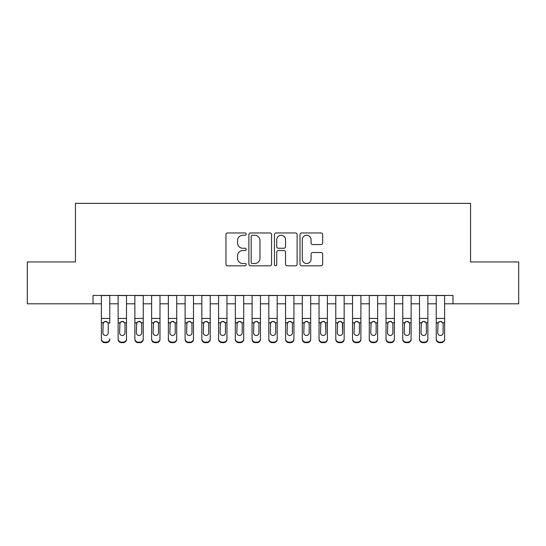 <?xml version="1.0" encoding="UTF-8"?>
<svg xmlns="http://www.w3.org/2000/svg" width="546" height="546" viewBox="0 0 546 546"><rect width="100%" height="100%" fill="white"/><g stroke="black" fill="none" stroke-linecap="round" stroke-linejoin="round"><path stroke-width="0.82" d="M246.212 234.111A1.153 1.153 0 0 0 245.065 232.958L227.6 232.958A1.645 1.645 0 0 0 225.955 234.603L225.955 264.182A1.645 1.645 0 0 0 227.6 265.827L245.065 265.827A1.153 1.153 0 0 0 246.212 264.673A1.153 1.153 0 0 0 245.065 263.527L242.799 263.527A5.262 5.262 0 0 1 237.544 258.265L237.544 255.801A5.262 5.262 0 0 1 242.799 250.546L245.065 250.546A1.153 1.153 0 0 0 246.212 249.392A1.153 1.153 0 0 0 245.065 248.246L242.799 248.246A5.262 5.262 0 0 1 237.544 242.984L237.544 240.52A5.262 5.262 0 0 1 242.799 235.258L245.065 235.258A1.153 1.153 0 0 0 246.212 234.111M321.028 244.547A1.645 1.645 0 0 0 322.672 242.902L322.672 234.603A1.645 1.645 0 0 0 321.028 232.958L301.638 232.958A1.645 1.645 0 0 0 299.993 234.603L299.993 264.182A1.645 1.645 0 0 0 301.638 265.827L321.028 265.827A1.645 1.645 0 0 0 322.672 264.182L322.672 254.156A1.645 1.645 0 0 0 321.028 252.518L312.728 252.518A1.645 1.645 0 0 0 311.084 254.156L311.084 259.132A4.395 4.395 0 0 1 306.688 263.527A4.395 4.395 0 0 1 302.293 259.132L302.293 239.653A4.395 4.395 0 0 1 306.688 235.258A4.395 4.395 0 0 1 311.084 239.653L311.084 242.902A1.645 1.645 0 0 0 312.728 244.547L321.028 244.547M93.018 303.808L27.3 303.808L27.3 261.95L75.437 261.95L75.437 203.351L470.563 203.351L470.563 261.95L518.7 261.95L518.7 303.808L452.982 303.808L452.982 295.434L93.018 295.434L93.018 303.808L101.385 303.808M271.56 234.603A1.645 1.645 0 0 0 269.922 232.958L250.525 232.958A1.645 1.645 0 0 0 248.88 234.603L248.88 264.182A1.645 1.645 0 0 0 250.525 265.827L269.922 265.827A1.645 1.645 0 0 0 271.56 264.182L271.56 234.603M276.078 232.958L295.475 232.958A1.645 1.645 0 0 1 297.12 234.603L297.12 264.182A1.645 1.645 0 0 1 295.475 265.827L287.176 265.827A1.645 1.645 0 0 1 285.531 264.182L285.531 252.184A1.645 1.645 0 0 0 283.886 250.546L278.385 250.546A1.645 1.645 0 0 0 276.74 252.184L276.74 264.673A1.153 1.153 0 0 1 275.587 265.827A1.153 1.153 0 0 1 274.44 264.673L274.44 234.603A1.645 1.645 0 0 1 276.078 232.958M109.76 303.808L118.127 303.808M126.501 303.808L134.869 303.808M143.243 303.808L151.617 303.808M159.985 303.808L168.359 303.808M176.727 303.808L185.101 303.808M193.475 303.808L201.843 303.808M210.217 303.808L218.584 303.808M226.959 303.808L235.326 303.808M243.7 303.808L252.075 303.808M260.442 303.808L268.816 303.808M277.184 303.808L285.558 303.808M293.925 303.808L302.3 303.808M310.674 303.808L319.041 303.808M327.416 303.808L335.783 303.808M344.157 303.808L352.525 303.808M360.899 303.808L369.273 303.808M377.641 303.808L386.015 303.808M394.383 303.808L402.757 303.808M411.131 303.808L419.499 303.808M427.873 303.808L436.24 303.808M444.615 303.808L452.982 303.808M252.334 235.258A1.153 1.153 0 0 0 251.18 236.411L251.18 262.373A1.153 1.153 0 0 0 252.334 263.527L254.716 263.527A5.262 5.262 0 0 0 259.978 258.265L259.978 240.52A5.262 5.262 0 0 0 254.716 235.258L252.334 235.258M285.531 239.735A4.395 4.395 0 0 0 281.135 235.34A4.395 4.395 0 0 0 276.74 239.735L276.74 246.601A1.645 1.645 0 0 0 278.385 248.246L283.886 248.246A1.645 1.645 0 0 0 285.531 246.601L285.531 239.735M101.385 323.293L101.385 338.8A3.351 3.324 -0 0 0 104.736 342.124L106.409 342.124A3.351 3.324 -0 0 0 109.76 338.8L109.76 339.325A3.351 3.324 180 0 1 106.409 342.649L106.409 342.124M109.76 323.293L109.76 295.434M108.251 332.821L108.251 324.003L108.251 332.821A2.682 2.655 180 0 1 105.569 335.483A2.682 2.655 180 0 0 108.251 332.821M102.894 333.347L102.894 332.821A2.682 2.655 180 0 0 105.569 335.483M104.177 321.703L102.894 323.798M106.968 321.703L105.569 321.314L107.958 322.768L108.251 324.003M101.385 295.434L101.385 339.325A3.351 3.324 180 0 0 104.736 342.649L106.409 342.649M101.385 322.768L103.187 322.768L102.894 332.821M103.187 322.768L105.569 321.314M118.127 323.293L118.127 339.325A3.351 3.324 180 0 0 121.478 342.649L123.15 342.649L123.15 342.124A3.351 3.324 0 0 0 126.501 338.8L126.501 339.325A3.351 3.324 180 0 1 123.15 342.649M124.993 332.821L124.993 324.003L124.993 332.821A2.682 2.655 180 0 1 122.318 335.483A2.682 2.655 180 0 0 124.993 332.821M119.635 333.347L119.635 332.821A2.682 2.655 180 0 0 122.318 335.483M120.919 321.703L119.635 323.798M123.71 321.703L122.318 321.314L124.7 322.768L124.993 324.003M134.869 323.293L134.869 339.325A3.351 3.324 180 0 0 138.22 342.649L139.892 342.649L139.892 342.124A3.351 3.324 0 0 0 143.243 338.8L143.243 339.325A3.351 3.324 180 0 1 139.892 342.649M141.735 332.821L141.735 324.003L141.735 332.821A2.682 2.655 180 0 1 139.059 335.483A2.682 2.655 180 0 0 141.735 332.821M136.377 333.347L136.377 332.821A2.682 2.655 180 0 0 139.059 335.483M137.66 321.703L136.377 323.798M140.459 321.703L139.059 321.314L141.441 322.768L141.735 324.003M151.617 323.293L151.617 339.325A3.351 3.324 180 0 0 154.962 342.649L156.641 342.649L156.641 342.124A3.351 3.324 0 0 0 159.985 338.8L159.985 339.325A3.351 3.324 180 0 1 156.641 342.649M158.476 332.821L158.476 324.003L158.476 332.821A2.682 2.655 180 0 1 155.801 335.483A2.682 2.655 180 0 0 158.476 332.821M153.119 333.347L153.119 332.821A2.682 2.655 180 0 0 155.801 335.483M154.402 321.703L153.119 323.798M157.2 321.703L155.801 321.314L158.183 322.768L158.476 324.003M168.359 323.293L168.359 339.325A3.351 3.324 180 0 0 171.703 342.649L173.382 342.649L173.382 342.124A3.351 3.324 0 0 0 176.727 338.8L176.727 339.325A3.351 3.324 180 0 1 173.382 342.649M175.225 332.821L175.225 324.003L175.225 332.821A2.682 2.655 180 0 1 172.543 335.483A2.682 2.655 180 0 0 175.225 332.821M169.867 333.347L169.867 332.821A2.682 2.655 180 0 0 172.543 335.483M171.144 321.703L169.867 323.798M173.942 321.703L172.543 321.314L174.925 322.768L175.225 324.003M126.501 295.434L126.501 339.325M118.127 295.434L118.127 338.8A3.351 3.324 0 0 0 121.478 342.124L123.15 342.124M121.478 342.124L121.478 342.649A3.351 3.324 180 0 1 118.127 339.325L118.127 338.8L118.127 339.325M118.127 322.768L119.936 322.768L119.635 332.821M119.936 322.768L122.318 321.314M143.243 295.434L143.243 339.325M134.869 295.434L134.869 338.8A3.351 3.324 0 0 0 138.22 342.124L139.892 342.124M138.22 342.124L138.22 342.649A3.351 3.324 180 0 1 134.869 339.325L134.869 338.8L134.869 339.325M134.869 322.768L136.677 322.768L136.377 332.821M136.677 322.768L139.059 321.314M159.985 295.434L159.985 339.325M151.617 295.434L151.617 338.8A3.351 3.324 0 0 0 154.962 342.124L156.641 342.124M154.962 342.124L154.962 342.649A3.351 3.324 180 0 1 151.617 339.325L151.617 338.8L151.617 339.325M151.617 322.768L153.419 322.768L153.119 332.821M153.419 322.768L155.801 321.314M176.727 295.434L176.727 339.325M168.359 295.434L168.359 338.8A3.351 3.324 0 0 0 171.703 342.124L173.382 342.124M171.703 342.124L171.703 342.649A3.351 3.324 180 0 1 168.359 339.325L168.359 338.8L168.359 339.325M168.359 322.768L170.161 322.768L169.867 332.821M170.161 322.768L172.543 321.314M185.101 323.293L185.101 339.325A3.351 3.324 180 0 0 188.452 342.649L190.124 342.649L190.124 342.124A3.351 3.324 0 0 0 193.475 338.8L193.475 339.325A3.351 3.324 180 0 1 190.124 342.649M191.967 332.821L191.967 324.003L191.967 332.821A2.682 2.655 180 0 1 189.285 335.483A2.682 2.655 180 0 0 191.967 332.821M186.609 333.347L186.609 332.821A2.682 2.655 180 0 0 189.285 335.483M187.885 321.703L186.609 323.798M190.684 321.703L189.285 321.314L191.666 322.768L191.967 324.003M193.475 295.434L193.475 339.325M185.101 295.434L185.101 338.8A3.351 3.324 0 0 0 188.452 342.124L190.124 342.124M188.452 342.124L188.452 342.649A3.351 3.324 180 0 1 185.101 339.325L185.101 338.8L185.101 339.325M185.101 322.768L186.903 322.768L186.609 332.821M186.903 322.768L189.285 321.314M201.843 323.293L201.843 339.325A3.351 3.324 180 0 0 205.194 342.649L206.866 342.649L206.866 342.124A3.351 3.324 0 0 0 210.217 338.8L210.217 339.325A3.351 3.324 180 0 1 206.866 342.649M208.709 332.821L208.709 324.003L208.709 332.821A2.682 2.655 180 0 1 206.026 335.483A2.682 2.655 180 0 0 208.709 332.821M203.351 333.347L203.351 332.821A2.682 2.655 180 0 0 206.026 335.483M204.634 321.703L203.351 323.798M207.425 321.703L206.026 321.314L208.408 322.768L208.709 324.003M210.217 295.434L210.217 339.325M201.843 295.434L201.843 338.8A3.351 3.324 0 0 0 205.194 342.124L206.866 342.124M205.194 342.124L205.194 342.649A3.351 3.324 180 0 1 201.843 339.325L201.843 338.8L201.843 339.325M201.843 322.768L203.644 322.768L203.351 332.821M203.644 322.768L206.026 321.314M218.584 323.293L218.584 339.325A3.351 3.324 180 0 0 221.935 342.649L223.607 342.649L223.607 342.124A3.351 3.324 0 0 0 226.959 338.8L226.959 339.325A3.351 3.324 180 0 1 223.607 342.649M225.45 332.821L225.45 324.003L225.45 332.821A2.682 2.655 180 0 1 222.775 335.483A2.682 2.655 180 0 0 225.45 332.821M220.093 333.347L220.093 332.821A2.682 2.655 180 0 0 222.775 335.483M221.376 321.703L220.093 323.798M224.167 321.703L222.775 321.314L225.157 322.768L225.45 324.003M226.959 295.434L226.959 339.325M218.584 295.434L218.584 338.8A3.351 3.324 0 0 0 221.935 342.124L223.607 342.124M221.935 342.124L221.935 342.649A3.351 3.324 180 0 1 218.584 339.325L218.584 338.8L218.584 339.325M218.584 322.768L220.386 322.768L220.093 332.821M220.386 322.768L222.775 321.314M235.326 323.293L235.326 339.325A3.351 3.324 180 0 0 238.677 342.649L240.349 342.649L240.349 342.124A3.351 3.324 0 0 0 243.7 338.8L243.7 339.325A3.351 3.324 180 0 1 240.349 342.649M242.192 332.821L242.192 324.003L242.192 332.821A2.682 2.655 180 0 1 239.517 335.483A2.682 2.655 180 0 0 242.192 332.821M236.834 333.347L236.834 332.821A2.682 2.655 180 0 0 239.517 335.483M238.117 321.703L236.834 323.798M240.916 321.703L239.517 321.314L241.898 322.768L242.192 324.003M243.7 295.434L243.7 339.325M235.326 295.434L235.326 338.8A3.351 3.324 0 0 0 238.677 342.124L240.349 342.124M238.677 342.124L238.677 342.649A3.351 3.324 180 0 1 235.326 339.325L235.326 338.8L235.326 339.325M235.326 322.768L237.135 322.768L236.834 332.821M237.135 322.768L239.517 321.314M252.075 323.293L252.075 339.325A3.351 3.324 180 0 0 255.419 342.649L257.098 342.649L257.098 342.124A3.351 3.324 0 0 0 260.442 338.8L260.442 339.325A3.351 3.324 180 0 1 257.098 342.649M258.934 332.821L258.934 324.003L258.934 332.821A2.682 2.655 180 0 1 256.258 335.483A2.682 2.655 180 0 0 258.934 332.821M253.576 333.347L253.576 332.821A2.682 2.655 180 0 0 256.258 335.483M254.859 321.703L253.576 323.798M257.657 321.703L256.258 321.314L258.64 322.768L258.934 324.003M260.442 295.434L260.442 339.325M252.075 295.434L252.075 338.8A3.351 3.324 0 0 0 255.419 342.124L257.098 342.124M255.419 342.124L255.419 342.649A3.351 3.324 180 0 1 252.075 339.325L252.075 338.8L252.075 339.325M252.075 322.768L253.876 322.768L253.576 332.821M253.876 322.768L256.258 321.314M268.816 323.293L268.816 339.325A3.351 3.324 180 0 0 272.161 342.649L273.839 342.649L273.839 342.124A3.351 3.324 0 0 0 277.184 338.8L277.184 339.325A3.351 3.324 180 0 1 273.839 342.649M275.682 332.821L275.682 324.003L275.682 332.821A2.682 2.655 180 0 1 273 335.483A2.682 2.655 180 0 0 275.682 332.821M270.318 333.347L270.318 332.821A2.682 2.655 180 0 0 273 335.483M271.601 321.703L270.318 323.798M274.399 321.703L273 321.314L275.382 322.768L275.682 324.003M277.184 295.434L277.184 339.325M268.816 295.434L268.816 338.8A3.351 3.324 0 0 0 272.161 342.124L273.839 342.124M272.161 342.124L272.161 342.649A3.351 3.324 180 0 1 268.816 339.325L268.816 338.8L268.816 339.325M268.816 322.768L270.618 322.768L270.318 332.821M270.618 322.768L273 321.314M285.558 323.293L285.558 339.325A3.351 3.324 180 0 0 288.902 342.649L290.581 342.649L290.581 342.124A3.351 3.324 0 0 0 293.925 338.8L293.925 339.325A3.351 3.324 180 0 1 290.581 342.649M292.424 332.821L292.424 324.003L292.424 332.821A2.682 2.655 180 0 1 289.742 335.483A2.682 2.655 180 0 0 292.424 332.821M287.066 333.347L287.066 332.821A2.682 2.655 180 0 0 289.742 335.483M288.343 321.703L287.066 323.798M291.141 321.703L289.742 321.314L292.124 322.768L292.424 324.003M293.925 295.434L293.925 339.325M285.558 295.434L285.558 338.8A3.351 3.324 0 0 0 288.902 342.124L290.581 342.124M288.902 342.124L288.902 342.649A3.351 3.324 180 0 1 285.558 339.325L285.558 338.8L285.558 339.325M285.558 322.768L287.36 322.768L287.066 332.821M287.36 322.768L289.742 321.314M302.3 323.293L302.3 339.325A3.351 3.324 180 0 0 305.651 342.649L307.323 342.649L307.323 342.124A3.351 3.324 0 0 0 310.674 338.8L310.674 339.325A3.351 3.324 180 0 1 307.323 342.649M309.166 332.821L309.166 324.003L309.166 332.821A2.682 2.655 180 0 1 306.483 335.483A2.682 2.655 180 0 0 309.166 332.821M303.808 333.347L303.808 332.821A2.682 2.655 180 0 0 306.483 335.483M305.084 321.703L303.808 323.798M307.883 321.703L306.483 321.314L308.865 322.768L309.166 324.003M310.674 295.434L310.674 339.325M302.3 295.434L302.3 338.8A3.351 3.324 0 0 0 305.651 342.124L307.323 342.124M305.651 342.124L305.651 342.649A3.351 3.324 180 0 1 302.3 339.325L302.3 338.8L302.3 339.325M302.3 322.768L304.102 322.768L303.808 332.821M304.102 322.768L306.483 321.314M327.416 295.434L327.416 339.325A3.351 3.324 180 0 1 324.065 342.649L324.065 342.124A3.351 3.324 0 0 0 327.416 338.8L327.416 339.325M319.041 295.434L319.041 338.8A3.351 3.324 0 0 0 322.393 342.124L324.065 342.124M322.393 342.124L322.393 342.649A3.351 3.324 180 0 1 319.041 339.325A3.351 3.324 180 0 0 322.393 342.649L324.065 342.649M325.614 322.768L325.907 332.821A2.682 2.655 180 0 1 323.225 335.483A2.682 2.655 180 0 1 320.55 332.821L320.843 322.768L323.225 321.314L325.614 322.768L327.416 322.768M319.041 339.325L319.041 323.293M344.157 295.434L344.157 339.325A3.351 3.324 180 0 1 340.806 342.649L340.806 342.124A3.351 3.324 0 0 0 344.157 338.8L344.157 339.325M335.783 295.434L335.783 338.8A3.351 3.324 0 0 0 339.134 342.124L340.806 342.124M339.134 342.124L339.134 342.649A3.351 3.324 180 0 1 335.783 339.325A3.351 3.324 180 0 0 339.134 342.649L340.806 342.649M342.356 322.768L342.649 332.821A2.682 2.655 180 0 1 339.974 335.483A2.682 2.655 180 0 1 337.291 332.821L337.592 322.768L339.974 321.314L342.356 322.768L344.157 322.768M335.783 339.325L335.783 323.293M323.225 335.483A2.682 2.655 180 0 0 325.907 332.821L325.907 324.003M320.55 333.347L320.55 332.821M321.833 321.703L320.55 323.798M324.624 321.703L323.225 321.314M339.974 335.483A2.682 2.655 180 0 0 342.649 332.821L342.649 324.003M337.291 333.347L337.291 332.821M338.575 321.703L337.291 323.798M341.366 321.703L339.974 321.314M352.525 323.293L352.525 339.325A3.351 3.324 180 0 0 355.876 342.649L357.548 342.649L357.548 342.124A3.351 3.324 0 0 0 360.899 338.8L360.899 339.325A3.351 3.324 180 0 1 357.548 342.649M359.391 332.821L359.391 324.003L359.391 332.821A2.682 2.655 180 0 1 356.715 335.483A2.682 2.655 180 0 0 359.391 332.821M354.033 333.347L354.033 332.821A2.682 2.655 180 0 0 356.715 335.483M355.316 321.703L354.033 323.798M358.115 321.703L356.715 321.314L359.097 322.768L359.391 324.003M360.899 295.434L360.899 339.325M352.525 295.434L352.525 338.8A3.351 3.324 0 0 0 355.876 342.124L357.548 342.124M355.876 342.124L355.876 342.649A3.351 3.324 180 0 1 352.525 339.325L352.525 338.8L352.525 339.325M352.525 322.768L354.334 322.768L354.033 332.821M354.334 322.768L356.715 321.314M369.273 323.293L369.273 339.325A3.351 3.324 180 0 0 372.618 342.649L374.297 342.649L374.297 342.124A3.351 3.324 0 0 0 377.641 338.8L377.641 339.325A3.351 3.324 180 0 1 374.297 342.649M376.133 332.821L376.133 324.003L376.133 332.821A2.682 2.655 180 0 1 373.457 335.483A2.682 2.655 180 0 0 376.133 332.821M370.775 333.347L370.775 332.821A2.682 2.655 180 0 0 373.457 335.483M372.058 321.703L370.775 323.798M374.856 321.703L373.457 321.314L375.839 322.768L376.133 324.003M377.641 295.434L377.641 339.325M369.273 295.434L369.273 338.8A3.351 3.324 0 0 0 372.618 342.124L374.297 342.124M372.618 342.124L372.618 342.649A3.351 3.324 180 0 1 369.273 339.325L369.273 338.8L369.273 339.325M369.273 322.768L371.075 322.768L370.775 332.821M371.075 322.768L373.457 321.314M386.015 323.293L386.015 339.325A3.351 3.324 180 0 0 389.359 342.649L391.038 342.649L391.038 342.124A3.351 3.324 0 0 0 394.383 338.8L394.383 339.325A3.351 3.324 180 0 1 391.038 342.649M392.881 332.821L392.881 324.003L392.881 332.821A2.682 2.655 180 0 1 390.199 335.483A2.682 2.655 180 0 0 392.881 332.821M387.523 333.347L387.523 332.821A2.682 2.655 180 0 0 390.199 335.483M388.8 321.703L387.523 323.798M391.598 321.703L390.199 321.314L392.581 322.768L392.881 324.003M394.383 295.434L394.383 339.325M386.015 295.434L386.015 338.8A3.351 3.324 0 0 0 389.359 342.124L391.038 342.124M389.359 342.124L389.359 342.649A3.351 3.324 180 0 1 386.015 339.325L386.015 338.8L386.015 339.325M386.015 322.768L387.817 322.768L387.523 332.821M387.817 322.768L390.199 321.314M402.757 323.293L402.757 339.325A3.351 3.324 180 0 0 406.108 342.649L407.78 342.649L407.78 342.124A3.351 3.324 0 0 0 411.131 338.8L411.131 339.325A3.351 3.324 180 0 1 407.78 342.649M409.623 332.821L409.623 324.003L409.623 332.821A2.682 2.655 180 0 1 406.941 335.483A2.682 2.655 180 0 0 409.623 332.821M404.265 333.347L404.265 332.821A2.682 2.655 180 0 0 406.941 335.483M405.542 321.703L404.265 323.798M408.34 321.703L406.941 321.314L409.323 322.768L409.623 324.003M411.131 295.434L411.131 339.325M402.757 295.434L402.757 338.8A3.351 3.324 0 0 0 406.108 342.124L407.78 342.124M406.108 342.124L406.108 342.649A3.351 3.324 180 0 1 402.757 339.325L402.757 338.8L402.757 339.325M402.757 322.768L404.559 322.768L404.265 332.821M404.559 322.768L406.941 321.314M419.499 323.293L419.499 339.325A3.351 3.324 180 0 0 422.85 342.649L424.522 342.649L424.522 342.124A3.351 3.324 0 0 0 427.873 338.8L427.873 339.325A3.351 3.324 180 0 1 424.522 342.649M426.365 332.821L426.365 324.003L426.365 332.821A2.682 2.655 180 0 1 423.682 335.483A2.682 2.655 180 0 0 426.365 332.821M421.007 333.347L421.007 332.821A2.682 2.655 180 0 0 423.682 335.483M422.29 321.703L421.007 323.798M425.081 321.703L423.682 321.314L426.064 322.768L426.365 324.003M427.873 295.434L427.873 339.325M419.499 295.434L419.499 338.8A3.351 3.324 0 0 0 422.85 342.124L424.522 342.124M422.85 342.124L422.85 342.649A3.351 3.324 180 0 1 419.499 339.325L419.499 338.8L419.499 339.325M419.499 322.768L421.3 322.768L421.007 332.821M421.3 322.768L423.682 321.314M436.24 323.293L436.24 339.325A3.351 3.324 180 0 0 439.591 342.649L441.264 342.649L441.264 342.124A3.351 3.324 0 0 0 444.615 338.8L444.615 339.325A3.351 3.324 180 0 1 441.264 342.649M443.106 332.821L443.106 324.003L443.106 332.821A2.682 2.655 180 0 1 440.431 335.483A2.682 2.655 180 0 0 443.106 332.821M437.749 333.347L437.749 332.821A2.682 2.655 180 0 0 440.431 335.483M439.032 321.703L437.749 323.798M441.823 321.703L440.431 321.314L442.813 322.768L443.106 324.003M444.615 295.434L444.615 339.325M436.24 295.434L436.24 338.8A3.351 3.324 0 0 0 439.591 342.124L441.264 342.124M439.591 342.124L439.591 342.649A3.351 3.324 180 0 1 436.24 339.325L436.24 338.8L436.24 339.325M436.24 322.768L438.042 322.768L437.749 332.821M438.042 322.768L440.431 321.314M107.958 322.768L109.76 322.768M101.385 318.441L109.76 318.441M101.385 295.557L109.76 295.557M104.736 342.124L104.736 342.649M124.7 322.768L126.501 322.768M118.127 318.441L126.501 318.441M118.127 295.557L126.501 295.557M141.441 322.768L143.243 322.768M134.869 318.441L143.243 318.441M134.869 295.557L143.243 295.557M158.183 322.768L159.985 322.768M151.617 318.441L159.985 318.441M151.617 295.557L159.985 295.557M174.925 322.768L176.727 322.768M168.359 318.441L176.727 318.441M168.359 295.557L176.727 295.557M191.666 322.768L193.475 322.768M185.101 318.441L193.475 318.441M185.101 295.557L193.475 295.557M208.408 322.768L210.217 322.768M201.843 318.441L210.217 318.441M201.843 295.557L210.217 295.557M225.157 322.768L226.959 322.768M218.584 318.441L226.959 318.441M218.584 295.557L226.959 295.557M241.898 322.768L243.7 322.768M235.326 318.441L243.7 318.441M235.326 295.557L243.7 295.557M258.64 322.768L260.442 322.768M252.075 318.441L260.442 318.441M252.075 295.557L260.442 295.557M275.382 322.768L277.184 322.768M268.816 318.441L277.184 318.441M268.816 295.557L277.184 295.557M292.124 322.768L293.925 322.768M285.558 318.441L293.925 318.441M285.558 295.557L293.925 295.557M308.865 322.768L310.674 322.768M302.3 318.441L310.674 318.441M302.3 295.557L310.674 295.557M319.041 322.768L320.843 322.768M319.041 318.441L327.416 318.441M319.041 295.557L327.416 295.557M335.783 322.768L337.592 322.768M335.783 318.441L344.157 318.441M335.783 295.557L344.157 295.557M359.097 322.768L360.899 322.768M352.525 318.441L360.899 318.441M352.525 295.557L360.899 295.557M375.839 322.768L377.641 322.768M369.273 318.441L377.641 318.441M369.273 295.557L377.641 295.557M392.581 322.768L394.383 322.768M386.015 318.441L394.383 318.441M386.015 295.557L394.383 295.557M409.323 322.768L411.131 322.768M402.757 318.441L411.131 318.441M402.757 295.557L411.131 295.557M426.064 322.768L427.873 322.768M419.499 318.441L427.873 318.441M419.499 295.557L427.873 295.557M442.813 322.768L444.615 322.768M436.24 318.441L444.615 318.441M436.24 295.557L444.615 295.557"/></g></svg>
